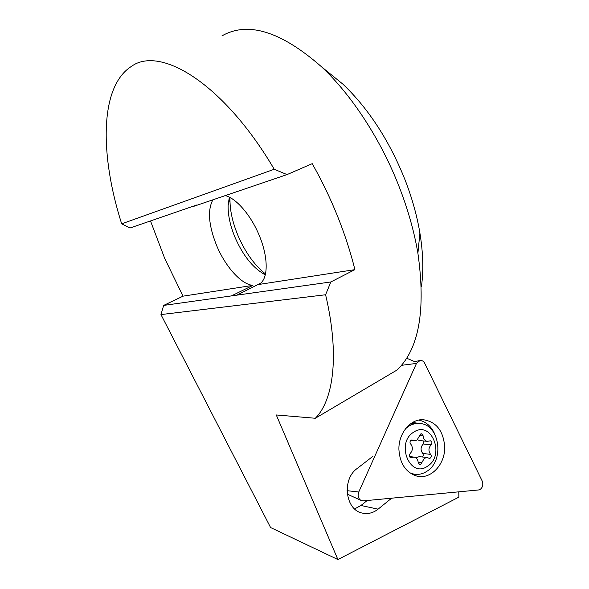 <?xml version="1.0" encoding="UTF-8"?>
<svg xmlns="http://www.w3.org/2000/svg" width="589" height="589" viewBox="0 0 589 589"><rect width="100%" height="100%" fill="white"/><g stroke="black" fill="none" stroke-linecap="round" stroke-linejoin="round"><path stroke-width="0.88" d="M410.997 440.189L412.05 439.939L414.229 440.734L417.019 440.079L420.598 434.034L421.614 433.791L423.174 435.86C423.462 438.952 424.831 440.778 427.283 441.345L430.419 440.808C432.135 441.698 432.378 443.046 431.126 444.842C428.409 447.92 428.247 451.1 430.633 454.391C431.575 455.731 431.457 456.968 430.287 458.095L429.226 458.345L427.209 457.601L424.36 458.264L420.796 464.375L419.699 464.625L418.197 462.586C417.932 459.538 416.585 457.712 414.155 457.116L410.798 457.668C409.068 456.747 408.847 455.393 410.121 453.589C412.904 450.475 413.08 447.25 410.636 443.922C409.679 442.56 409.804 441.316 410.997 440.189M427.209 457.601L419.346 456.6L415.834 457.793M423.808 440.984L423.241 443.988C420.539 447.029 420.377 450.173 422.747 453.427L423.381 455.26L422.527 457.005M427.555 466.171C445.512 455.26 431.428 419.979 413.795 432.105C395.263 442.876 410.032 479.012 427.555 466.171M409.892 472.864L414.089 474.174C418.58 474.896 422.858 473.931 426.907 471.274C444.71 460.591 439.659 424.721 420.163 423.52C416.18 423.079 412.359 423.999 408.7 426.259L405.659 428.593M418.934 423.417L410.938 423.535M417.513 439.718L419.662 440.55M478.511 489.967C481.206 489.363 482.649 487.309 482.84 483.812L482.185 480.992L424.713 363.295C423.616 361.256 422.085 360.306 420.112 360.453L416.482 363.413L358.76 491.999L358.112 495.158C358.252 497.786 359.319 499.582 361.307 500.547L363.354 500.864L478.511 489.967M413.309 474.852L418.654 474.329M444.68 446.58C445.468 464.25 430.706 480.072 416.556 476C405.769 472.378 399.887 463.572 398.915 449.591C398.348 433.423 410.474 418.808 423.204 419.714C436.132 421.658 443.289 430.611 444.68 446.58M434.947 434.542C431.523 426.48 426.127 421.658 418.757 420.082M196.829 204.972L130.022 228.009L121.673 223.827C100.056 156.078 99.21 87.157 131.207 66.535C160.237 44.97 224.019 83.785 274.231 169.264L287.049 174.587L312.214 163.661C321.8 180.565 330.238 198.073 337.534 216.185C344.786 234.297 350.58 252.114 354.902 269.644L330.819 281.969L325.599 294.758C339.713 354.585 333.705 400.049 315.314 418.264L397.104 369.98C419.007 349.086 425.943 310.167 417.903 253.241C414.236 231.705 408.022 209.618 399.246 186.978C380.958 139.792 351.788 95.087 321.469 66.748C281.012 31.291 247.807 21.02 221.854 35.944M324.561 69.259L342.96 84.198C368.699 108.832 389.417 140.778 405.114 180.02C412.064 198.014 416.997 215.677 419.905 233.008C423.152 252.946 423.66 270.807 421.415 286.585M315.314 418.264L276.278 414.958L337.902 559.55L270.587 527.538L160.959 314.578L163.661 305.411L183.039 296.164L252.887 285.385C241.365 284.472 225.462 266.721 216.737 245.797C208.631 225.572 207.343 210.251 212.872 199.826M193.391 206.452L287.049 174.587M225.285 195.6C236.248 198.272 251.017 215.353 259.219 235.386C268.201 256.605 268.37 277.581 260.375 283.353L236.866 295.148L330.819 281.969M229.327 197.175L228.134 205.112C227.877 214.919 230.181 225.69 235.04 237.426C242.823 255.096 252.379 267.266 263.725 273.944L265.315 274.717M230.027 197.543L230.004 198.014C229.695 209.419 232.338 221.891 237.941 235.431C245.238 252.306 254.419 265.153 265.492 273.959M183.039 296.164L164.758 258.542L150.534 221.037M160.959 314.578L325.599 294.758M163.661 305.411L231.433 295.906L252.887 285.385M236.866 295.148L231.433 295.906M406.631 358.186L415.326 361.933M337.902 559.55L458.875 497.138L458.772 491.83M121.673 223.827L274.231 169.264M372.889 456.342L357.118 468.527C341.583 479.328 345.323 510.236 362.522 513.129C368.051 514.278 373.235 512.953 378.072 509.161L391.641 498.184M258.483 284.524L354.902 269.644M354.6 508.925L360.954 505.487L367.212 500.495M411.336 440.02L412.646 440.16M419.648 435.514L423.174 435.86M418.183 462.218L421.768 462.704M422.747 453.427L430.633 454.391M423.241 443.988L431.126 444.842M410.01 457.3L411.718 457.52M418.521 423.388L412.653 422.431M347.054 490.674L358.76 491.999M401.462 365.335L416.482 363.413M378.072 509.161L360.954 505.487M410.761 440.366L414.229 440.734M411.203 473.733L414.089 474.174M419.427 440.528L427.283 441.345M409.458 456.512L414.155 457.116M347.296 494.127L361.057 500.429M414.693 361.653L419.412 360.608M421.245 419.743L423.204 419.714M419.905 233.008L417.903 253.241M196.8 204.979L193.406 206.437M228.134 205.112L230.004 198.014M342.96 84.198L321.469 66.748M263.725 273.944L265.035 274.592"/></g></svg>
